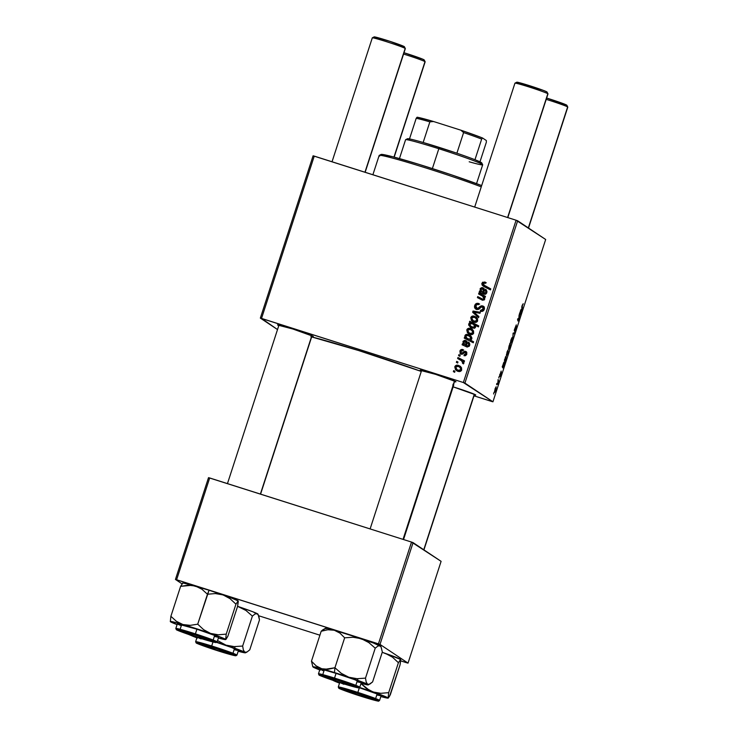 <?xml version="1.0" encoding="UTF-8"?>
<svg xmlns="http://www.w3.org/2000/svg" width="738" height="738" viewBox="0 0 738 738"><rect width="100%" height="100%" fill="white"/><g stroke="black" fill="none" stroke-linecap="round" stroke-linejoin="round"><path stroke-width="1.11" d="M454.488 381.657A18.819 0.812 18 0 0 455.955 381.767L455.955 381.767A18.819 0.812 18 0 0 455.798 381.629L435.604 374.351L420.337 370.365A18.819 0.812 18 0 0 421.444 370.919L420.337 370.365A18.819 0.812 18 0 1 420.199 370.153A18.819 0.812 18 0 1 437.339 374.904A18.819 0.812 18 0 1 455.798 381.629L454.174 381.592M452.828 386.758A18.819 0.812 18 0 1 475.604 394.848L473.98 394.812M313.309 336.454L313.309 336.463A18.819 0.812 18 0 0 313.143 336.316L292.958 329.037L277.691 325.052A18.819 0.812 18 0 0 278.798 325.615L277.691 325.052A18.819 0.812 18 0 1 277.543 324.84A18.819 0.812 18 0 1 294.693 329.6A18.819 0.812 18 0 1 313.143 336.316L311.528 336.279M466.112 345.43L464.931 344.664L463.741 342.201L465.595 341.629L466.868 342.958L466.333 345.55M483.261 292.663L482.071 291.897L480.89 289.434L482.735 288.862L484.008 290.172L483.473 292.783M403.529 539.533L453.741 384.996A81.06 3.496 -162 0 0 453.529 384.609M261.529 318.41L314.259 156.115L516.093 220.228L463.363 382.524L261.529 318.41L277.516 329.563L260.348 318.106L313.087 155.81L260.348 318.106L463.363 382.524L492.938 401.795L545.677 239.49L517.652 220.782L464.912 383.087L463.363 382.524L516.093 220.228L313.087 155.81L314.259 156.115L261.529 318.41M458.566 355.615L459.848 356.288L460.18 355.264L458.888 354.618L458.566 355.615L459.848 356.288L460.18 355.264L458.888 354.618L458.566 355.615M456.37 362.367L457.652 363.041L457.984 362.017L456.693 361.371L456.37 362.367L457.652 363.041L457.984 362.017L456.693 361.371L456.37 362.367M461.342 353.188L462.772 353.677L461.065 353.059L462.108 353.696L460.706 351.537L462.911 350.651L462.744 349.508L460.3 350.319L460.032 353.41L462.182 354.249L465.097 352.34L466.001 353.76L464.211 354.655L464.008 355.698L465.586 355.651L466.684 354.517L466.813 352.423L465.383 351.306L464.119 351.463L462.016 353.179L460.927 352.939L460.863 351.187L462.911 350.651L462.984 349.572C461.453 349.166 460.411 349.711 459.857 351.214L461.102 354.222L462.523 354.111L464.792 352.33L466.379 353.022M470.484 335.689L466.711 335.015L465.641 336.316L466.241 338.105L465.337 337.617L465.032 338.53L465.337 337.617L464.571 337.109L464.248 338.124L473.261 342.783L473.593 341.777L470.18 339.96L471.416 339.434L471.914 338.004L471.148 336.353L469.35 334.987L466.85 334.332L465.521 334.748L464.875 336.085L465.484 337.598L464.571 337.109L466.241 338.105L464.571 337.109L464.248 338.124L473.261 342.783L473.593 341.777L470.18 339.96L471.84 338.742L470.051 335.384L468.372 334.591L464.949 335.541L465.484 337.598L466.241 338.105L464.949 335.541L465.706 336.048L469.128 335.098L468.372 334.591L470.401 335.642M476.757 308.429L478.427 308.936L476.342 308.226L477.514 308.936L475.789 305.966L477.2 304.434L478.685 304.628L478.897 303.586C476.859 302.912 475.456 303.558 474.691 305.541L474.755 307.921L476.96 309.573L478.75 309.305L481.471 306.925L482.873 307.202L482.818 309.646L480.595 310.2L480.373 311.233L481.139 311.427L482.836 311.15L484.036 309.914L484.396 307.746L483.565 306.371L481.314 305.79L477.772 308.392L476.416 308.281L475.659 307.063L476.001 305.467L477.062 304.471L478.685 304.628L478.897 303.586L477.606 303.327L475.281 304.351L474.691 305.541L475.456 306.049C476.213 304.065 477.615 303.41 479.654 304.093M472.837 321.676L470.743 317.7L471.453 320.569L474.552 322.321L477.265 321.547L477.587 318.77L475.733 316.833L473.233 316.002L471.278 316.768L470.743 317.7L471.508 318.207C472.228 316.685 473.409 316.187 475.041 316.703L474.285 316.196C472.652 315.679 471.471 316.178 470.743 317.7L472.44 321.436L474.017 322.183C475.687 322.755 476.905 322.285 477.68 320.772L476.001 316.999L474.285 316.196L476.361 317.257M478.584 293.982L482.966 296.399L483.888 298.706L482.8 299.213L477.735 296.602L477.412 297.617L482.495 300.237L484.331 299.877L484.737 298.641L484.045 296.805L485.143 297.377L485.475 296.362L478.916 292.977L478.584 293.982L482.541 296.086L483.888 298.706L482.8 299.213L477.735 296.602L477.412 297.617L482.495 300.237L484.654 299.296L484.045 296.805L485.143 297.377L485.475 296.362L478.916 292.977L478.584 293.982M483.556 286.326L481.932 283.272L483.842 286.482L490.447 289.896L490.779 288.881L483.648 285.154L485.152 286.086L483.03 283.696L484.515 283.023L485.318 283.383L485.521 282.34L482.624 282.193L481.822 283.779L482.218 285.246L490.447 289.896L490.779 288.881L483.113 284.637L483.418 283.134L485.318 283.383L485.521 282.34L484.672 281.971L486.277 282.848M479.571 290.975L479.23 292.008L483.962 294.185L485.512 294.25L486.453 293.429L486.988 291.704L486.314 289.933L485.586 289.296L485.134 290.255L486.074 291.713L485.632 292.949L484.128 293.069L484.146 289.038L481.932 287.562L480.281 288.475L480.466 291.141L479.571 290.975L481.222 291.648L479.571 290.975L479.23 292.008L484.276 294.296L486.812 292.663L485.586 289.296L485.134 290.255L485.973 292.303L484.525 293.244L483.75 292.838L484.045 291.067C484.598 289.481 484.146 288.355 482.707 287.691L480.124 288.844L480.466 291.141L481.222 291.648L480.881 289.351L480.124 288.844L480.881 289.351L483.464 288.198L482.707 287.691L483.694 288.281L481.914 288.207L480.945 289.158L481.222 291.648L479.571 290.975M469.451 322.119L470.632 322.746L468.99 323.447L468.685 325.107L470.798 327.617L474.608 328.262L475.632 327.063L475.281 325.264L478.427 326.906L478.75 325.892L469.737 321.233L469.451 322.119L470.632 322.746L468.704 323.991L470.512 327.432L472.172 328.216L475.595 327.183L475.281 325.264L478.427 326.906L478.75 325.892L469.737 321.233L469.451 322.119M472.652 312.266L478.556 317.654L478.907 316.574L473.87 312.137L479.977 313.29L480.3 312.285L473.049 311.039L472.652 312.266L473.409 312.774L473.805 311.547L473.049 311.039L472.652 312.266L478.556 317.654L478.907 316.574L473.87 312.137L479.977 313.29L480.3 312.285L473.049 311.039L480.189 312.644L473.805 311.547L473.409 312.774L472.652 312.266M468.861 333.936L466.767 329.951L467.468 332.82L470.567 334.572L473.289 333.797L473.611 331.021L471.748 329.083L469.248 328.253L467.302 329.019L466.767 329.951L467.523 330.458C468.243 328.945 469.423 328.438 471.065 328.954L470.309 328.447C468.667 327.93 467.486 328.438 466.767 329.951L468.455 333.687L470.041 334.434C471.711 335.015 472.929 334.545 473.704 333.022L472.016 329.249L470.309 328.447L472.375 329.517M462.422 343.742L462.089 344.775L467.136 347.063L469.313 346.196L469.838 344.471L469.423 343.022L468.436 342.063L467.984 343.022L468.796 343.89L468.741 345.301L467.855 346.057L466.785 345.725L467.006 341.805L464.783 340.319L463.132 341.242L463.316 343.908L462.422 343.742L464.073 344.415L462.422 343.742L462.089 344.775L467.136 347.063L469.663 345.43L468.436 342.063L467.984 343.022L468.824 345.07L467.385 346.011L466.601 345.605L466.905 343.834C467.449 342.248 467.006 341.122 465.558 340.458L462.975 341.611L463.316 343.908L464.073 344.415L463.732 342.118L462.975 341.611L463.732 342.118L466.315 340.965L465.558 340.458L466.545 341.048L464.119 341.426L463.63 342.7L464.073 344.415L462.422 343.742M456.868 370.817L454.783 366.841L455.484 369.71L458.584 371.463L461.305 370.688L461.619 367.902L459.765 365.974L457.265 365.144L455.318 365.91L454.783 366.841L455.54 367.349C456.259 365.827 457.44 365.328 459.073 365.845L458.316 365.338C456.684 364.821 455.503 365.319 454.783 366.841L456.471 370.577L458.058 371.325C459.719 371.897 460.946 371.426 461.711 369.904L460.032 366.14L458.316 365.338L460.392 366.399M457.625 358.511L461.942 360.993L462.818 362.229L462.431 363.17L463.658 363.64L463.861 362.699L462.827 361.196L464.184 361.906L464.506 360.891L457.947 357.496L457.625 358.511L461.398 360.587L463.39 363.908L463.861 363.308L462.827 361.196L464.184 361.906L464.506 360.891L457.947 357.496L457.625 358.511M453.363 371.62L454.654 372.293L454.986 371.269L453.685 370.624L453.363 371.62L454.654 372.293L454.986 371.269L453.685 370.624L453.363 371.62M501.213 371.103L499.912 374.664L501.268 372.238L501.167 373.714L499.884 376.601L501.047 373.299L499.718 375.799L499.737 374.563L499.626 375.817L501.028 373.253L499.884 376.601L500.918 374.526L501.314 372.238L499.94 374.812L501.185 371.085M502.237 366.795L504.036 362.054L503.012 366.657L504.312 362.976L503.602 366.269L502.79 367.921L502.237 366.795L502.772 367.911L503.731 365.873L504.312 362.976L503.012 366.657L504.063 362.054L502.366 366.758M506.6 355.522L507.762 353.456L508.113 349.867L507.024 352.008L506.6 355.522L506.452 354.544L508.141 349.867L507.993 352.699L506.646 355.541M522.19 305.329L523.214 303.724L522.098 306.362L522.375 309.776L521.748 307.109L522.19 305.329L521.794 307.94L522.375 309.776L522.32 305.495L523.214 303.724L522.19 305.329M508.648 349.286L509.93 345.845L510.355 346.786L510.678 345.771L509.93 345.532L510.678 345.771L509.884 343.262L509.7 344.489L509.884 343.262L510.678 345.771L508.648 349.286L509.543 344.683L508.694 349.305M512.725 338.115L513.196 333.069L514.469 332.755L514.146 333.76L513.104 333.917L512.725 338.115L513.104 333.917L514.146 333.76L514.469 332.755L513.196 333.069L512.725 338.115M514.358 330.882L515.816 327.524L516.286 327.294L515.936 329.083L514.755 331.749L516.083 329.222L516.572 326.279L514.368 329.775L516.286 324.895L514.275 330.559L516.323 324.895L514.626 329.655L516.554 326.279L516.083 329.222L514.755 331.749L516.194 327.34L514.386 330.892M493.621 394.009L493.833 392.653L493.621 394.009M510.585 343.271L511.748 341.205L512.163 337.626L511 339.757L510.585 343.271L510.779 340.495L511.849 337.801L512.329 338.613L510.622 343.29M519.377 314.037L521.176 309.287L520.161 313.89L521.462 310.209L520.88 313.106L519.976 315.135L519.377 314.037L519.921 315.144L520.88 313.106L521.462 310.209L520.161 313.89L521.212 309.287L519.543 314.01M519.008 316.86L519.063 315.006L519.644 316.833L518.03 321.067L517.559 319.637L517.891 318.631L518.482 319.895L519.008 316.86L518.703 319.342L518.334 320.034L517.891 318.631L517.559 319.637L518.03 321.067L519.644 316.833L519.063 315.006L519.008 316.86M506.194 356.011L504.395 360.153L506.296 356.14L505.189 362.662L504.395 360.153L505.189 362.662L506.148 355.993M494.617 392.413L495.779 390.347L496.13 386.749L495.032 388.898L494.617 392.413L494.46 391.426L496.157 386.749L496.01 389.581L494.663 392.431M496.628 384.756L496.84 383.4L496.628 384.756M497.993 381.306L498.104 379.526L498.676 381.352L497.67 384.406L497.993 381.306L497.67 384.406L498.676 381.352L498.104 379.526L497.993 381.306M498.823 378.004L499.036 376.648L498.823 378.004M491.766 401.481L473.99 395.836L492.938 401.795L464.912 383.087L517.652 220.782L516.093 220.228L545.677 239.49L492.938 401.795L491.766 401.481M176.613 579.745L209.684 477.966L411.518 542.07L378.446 643.859L176.613 579.745L175.441 579.441L181.991 583.813L175.441 579.441L208.513 477.661L175.441 579.441L380.005 644.412L408.031 663.121L441.103 561.341L413.077 542.633L380.005 644.412L378.446 643.859L411.518 542.07L208.513 477.661L209.684 477.966L176.613 579.745M406.85 662.816L400.706 660.861L408.031 663.121L380.005 644.412L413.077 542.633L411.518 542.07L441.103 561.341L408.031 663.121L406.85 662.816M319.905 635.197L258.734 615.769L319.905 635.197M310.882 336.703L358.603 350.532L421.287 371.426A81.06 3.496 -162 0 0 311.657 336.897M453.141 386.86L475.604 394.848A18.819 0.812 18 0 1 475.761 394.996A18.819 0.812 18 0 1 474.294 394.876M453.012 384.212L453.621 385.125L452.809 385.218M313.309 336.463A18.819 0.812 18 0 1 311.842 336.353M514.875 329.692L514.368 329.775M513.085 333.419L514.146 333.76L513.085 333.419M512.975 333.76L513.445 333.908L512.975 333.76M511.849 338.641L511.637 341.085L510.447 342.128L510.908 342.275L510.991 339.803L511.821 338.622L511.526 341.417L510.447 342.128M511.794 338.622L510.908 342.275M509.737 344.95L508.823 347.386L509.017 348.299L509.534 347.533L509.82 345.015L509.644 347.211L508.491 348.133L508.971 348.281L508.971 346.002L509.764 344.96M521.978 308.53L522.707 308.761L521.978 308.53M519.497 313.687L520.161 313.89L519.497 313.687M519.441 313.862L520.235 314.111M520.096 313.641L520.622 310.209L520.096 313.641L519.561 313.475L520.096 313.641L520.908 310.301L520.096 313.641M518.925 316.602L519.644 316.833L518.925 316.602M517.569 319.619L518.242 319.831L517.569 319.619M517.606 319.803L518.344 320.034L518.703 319.342M507.873 350.891L507.661 353.336L506.462 354.378L506.932 354.526L507.006 352.054L507.845 350.882L507.421 353.972L506.462 354.388M507.809 350.873L506.932 354.526M504.478 360.412L505.235 360.651L504.478 360.412M504.801 361.426L505.521 361.657L504.801 361.426M505.899 357.044L505.761 359.166L505.124 360.199L504.451 359.987L505.124 360.199L505.465 356.888L504.949 359.637L505.17 360.218L505.558 359.71L505.899 357.044M504.451 359.987L505.124 360.199M502.347 366.454L503.012 366.657L502.347 366.454M502.292 366.629L503.085 366.878M502.947 366.408L503.482 362.976L502.947 366.408L502.421 366.242L502.947 366.408L503.768 363.068L502.947 366.408M495.881 387.782L495.668 390.227L494.478 391.269L494.94 391.417L495.023 388.944L495.862 387.764L495.558 390.559L494.478 391.269M495.825 387.764L494.94 391.417M497.938 381.122L498.676 381.352L497.938 381.122M484.396 285.578L490.742 288.982L484.368 285.634M483.178 286.095L483.842 286.482M484.672 281.971L481.932 283.272L482.689 283.779L485.438 282.479L484.672 281.971M485.65 282.553L484.165 282.35L482.855 283.383L482.652 285.089L483.722 286.455M484.119 288.512L482.707 287.691M485.281 293.752L483.75 292.838L485.281 293.752L484.525 293.244L485.281 293.752L486.729 292.811L485.134 290.255L485.89 290.763L486.287 289.905L485.89 290.763L486.803 292.516L485.401 293.779M480.106 292.165L480.327 291.473L480.106 292.165M482.071 291.897L482.643 292.266M482.375 288.696L483.252 289.683L482.938 292.396L483.694 292.903L483.851 291.575L483.095 291.067L482.938 292.396L482.292 292.036L481.019 290.809L480.89 289.434L482.375 288.696L483.851 291.575L483.141 289.204M479.377 294.397L479.672 293.484L478.916 292.977L485.447 296.464L479.672 293.484L479.377 294.397M478.196 298.032L478.492 297.11L477.735 296.602L483.556 299.72L482.8 299.213L483.556 299.72L484.654 299.213L483.298 296.593L484.691 299.084L483.556 299.72L478.492 297.11L478.196 298.032M470.235 322.534L470.493 321.74L469.737 321.233L478.722 325.993L470.493 321.74L470.235 322.534M470.909 327.681L468.704 323.991L469.46 324.499L471.831 323.512L473.427 324.296M470.558 323.382L473.344 324.24L474.838 326.583L472.477 327.211L471.065 326.519L469.599 324.185L471.388 323.253L470.632 322.746L471.388 323.253L470.207 323.539M469.746 323.945L469.553 325.975L471.185 327.875M471.065 326.519L473.233 327.718L472.477 327.211L473.233 327.718L475.595 327.082L474.1 324.748L475.641 326.722M474.7 325.19L475.217 325.707M475.198 327.635L473.565 327.81M473.233 327.718L471.72 326.962M474.147 324.785L473.381 324.268L474.147 324.785M473.344 324.24L474.885 326.214L473.473 327.395L470.512 326.113L469.599 324.185M475.789 316.98L473.455 316.537L471.6 317.949L471.619 320.154L473.381 322.054M474.525 316.565L473.99 316.51M475.89 318.198L477.514 319.803L477.421 321.279L476.167 321.869L474.064 321.214M473.086 320.578L475.106 321.685L474.35 321.178L475.106 321.685L477.587 320.956L476.831 320.449L474.35 321.178L473.086 320.578L471.61 317.986L474.064 317.229L475.447 317.884L477.587 320.956L475.447 317.884M478.602 317.506L473.409 312.774L478.602 317.506M479.063 307.322L477.67 308.429L478.427 308.936L479.82 307.829L479.063 307.322L479.82 307.829L480.899 306.842L480.143 306.344L479.063 307.322M481.573 310.781L483.907 309.49L483.15 308.982L480.816 310.274L481.573 310.781L480.595 310.2L481.351 310.707L481.194 311.436L480.595 310.2L480.576 311.307C482.357 311.722 483.584 311.076 484.257 309.37C484.746 307.681 484.193 306.519 482.597 305.873L480.143 306.344L480.899 306.842L483.353 306.371L482.597 305.873L483.731 306.519M484.137 306.74L482.597 305.873M476.139 309.305L475.456 306.049L474.691 305.541C474.183 307.405 474.792 308.705 476.517 309.453L479.801 308.401L481.36 306.99L483.473 307.571M482.338 306.888L483.907 309.49L483.095 307.395M475.733 309.084L476.517 309.453M479.017 303.927L477.062 304.028L476.038 304.859L475.254 307.248L475.816 308.945M483.381 307.515L484.027 308.484L483.768 309.831L481.748 310.827M483.86 306.584L481.462 306.501L478.427 308.936L476.877 308.558M471.803 329.231L469.469 328.788L467.615 330.209L467.643 332.404L469.396 334.314M470.54 328.825L470.014 328.761M471.905 330.449L473.538 332.063L473.445 333.53L472.182 334.12L470.088 333.475M469.11 332.829L471.13 333.945L470.364 333.438L471.13 333.945L473.602 333.207L472.846 332.7L470.364 333.438L469.11 332.829L467.634 330.237L470.088 329.48L471.462 330.135L473.602 333.207L471.462 330.135M470.936 340.458L473.565 341.86L470.936 340.458M465.632 336.593L465.946 337.635M471.693 339.083L470.955 338.53L468.768 339.166L467.099 338.382L465.706 336.15L466.398 335.495L467.966 335.569L469.663 336.39L470.955 338.53L471.711 339.037L470.42 336.897L471.407 337.783L471.647 339.185M471.065 339.692L467.8 338.853M467.099 338.382L471.01 339.72M466.969 341.279L465.558 340.458M468.141 346.519L466.601 345.605L468.141 346.519L467.385 346.011L468.141 346.519L469.589 345.578L467.984 343.022L468.75 343.53L469.147 342.672L468.75 343.53L469.663 345.283L468.252 346.546M462.957 344.923L463.178 344.24L462.957 344.923M464.94 344.664L463.685 342.441L464.322 341.491L465.235 341.463L465.946 343.834L465.789 345.163L464.94 344.664L465.494 345.033M465.235 341.463L466.102 342.45L465.789 345.163L466.545 345.67L466.702 344.342L465.946 343.834L466.702 344.342L465.992 341.971M462.984 352.423L462.016 353.179L462.772 353.677L463.741 352.93L462.984 352.423L463.741 352.93L466.324 351.869L465.558 351.362L462.984 352.423M465.392 352.404L466.757 354.268L465.798 355.209L464.968 355.163L466.757 354.268L466.001 353.76L464.211 354.655L464.839 355.808L464.211 354.655L464.008 355.698L466.859 354.083L465.558 351.362L466.481 351.925M466.13 351.62L465.558 351.362M466.739 353.456L466.757 354.268L465.558 352.838M460.586 353.972L461.102 354.222M460.992 354.185L460.613 351.722L459.857 351.214L460.613 351.722C461.167 350.218 462.209 349.664 463.741 350.08M461.877 353.603L462.846 353.65L465.152 351.851L466.517 351.934M461.084 354.268L460.466 353.078L460.798 351.251L461.804 350.163L463.261 349.96M459.82 366.122L457.486 365.679L455.632 367.09L455.65 369.286L457.412 371.196M458.556 365.707L458.021 365.651M459.922 367.339L461.554 368.945L461.462 370.421L460.198 371.011L458.095 370.356M457.126 369.71L459.137 370.827L458.381 370.319L459.137 370.827L461.619 370.098L460.863 369.59L458.381 370.319L457.126 369.71L455.641 367.118L458.104 366.371L459.479 367.026L461.619 370.098L459.479 367.026M457.154 362.782L457.449 361.878L456.693 361.371L457.957 362.127L457.449 361.878L457.154 362.782M458.409 358.936L458.704 358.004L457.947 357.496L464.479 360.983L458.704 358.004L458.409 358.936M462.698 361.5L463.602 363.114L463.436 363.862L462.431 363.17L463.187 363.677L463.575 363.234L461.398 360.587M459.35 356.03L459.645 355.126L458.888 354.618L460.143 355.375L459.645 355.126L459.35 356.03M454.147 372.035L454.442 371.131L453.685 370.624L454.949 371.38L454.442 371.131L454.147 372.035M476.831 320.449L475.761 321.325L473.814 320.975L471.84 319.36L471.674 317.81L473.067 317.054L475.134 317.691L476.462 318.798L476.831 320.449M472.846 332.7L471.425 333.622L469.322 332.967L467.726 331.362L467.781 329.914L469.082 329.305L471.148 329.951L472.486 331.058L472.846 332.7M470.955 338.53L470.005 339.286L468.049 338.899L466.065 337.432L465.752 336.03L466.794 335.421L468.75 335.864L470.484 337.072L470.955 338.53M460.863 369.59L459.442 370.504L457.339 369.849L455.743 368.253L455.798 366.795L457.099 366.186L459.165 366.832L460.503 367.939L460.863 369.59M379.701 156.078A60.793 2.62 18 0 1 379.24 155.386A60.793 2.62 18 0 1 418.75 165.736A60.793 2.62 18 0 1 481.259 186.852A60.793 2.62 -162 0 0 417.57 165.377A60.793 2.62 -162 0 0 379.157 155.478L372.893 174.74M381.509 155.128L381.02 154.712M381.066 154.463L392.395 156.668L418.898 164.343L451.647 174.897L481.674 185.57A59.354 2.555 -162 0 0 420.402 164.805A59.354 2.555 -162 0 0 381.066 154.463L379.24 155.386M237.581 606.332L238.494 606.627A29.133 1.255 -162 0 0 237.59 606.322L245.957 610.474L252.387 616.092L242.654 646.036L234.269 646.608L225.976 645.141L217.553 640.584L225.976 645.141L244.822 652.217L243.374 650.04L242.654 646.036L252.387 616.092L255.117 613.924L257.331 613.702L258.77 615.879L259.49 619.883L249.767 649.827L259.49 619.883L258.014 614.182A29.133 1.255 -162 0 0 257.331 613.702L257.627 614.311M209.795 646.433A17.371 0.747 -162 0 0 220.127 649.837A17.371 0.747 18 0 1 209.795 646.433M219.989 651.368A18.819 0.812 18 0 1 198.144 643.407A18.819 0.812 18 0 1 212.037 647.125L233.909 655.03L223.319 652.401L206.483 646.885L198.365 643.388L212.037 647.125A18.819 0.812 18 0 1 233.9 655.03A18.819 0.812 18 0 1 219.989 651.368L219.989 651.368M238.162 650.519L231.99 647.632L216.723 642.42A21.716 0.932 -162 0 1 238.448 650.455L236.935 655.132L211.695 645.981L211.612 646.903C217.083 648.582 231.824 653.49 235.339 655.307C238.337 656.968 226.252 653.462 220.413 651.599L235.56 655.75L229.638 652.982L207.922 645.759L196.197 642.853L220.413 651.599C214.942 649.92 200.201 645.012 196.677 643.195C193.688 641.534 205.773 645.03 211.612 646.903L211.695 645.981A21.716 0.932 18 0 1 236.935 655.132L235.791 655.787L220.422 651.599C207.895 647.724 195.515 643.066 196.17 642.918L195.635 641.719A21.716 0.932 18 0 1 211.695 645.981L212.996 641.977L211.695 645.981L195.635 641.719L197.147 637.042M238.217 651.184L239.776 651.368L238.217 651.184M197.48 638.056L178.328 630.28L188.504 632.761L208.19 639.283L213.559 641.442L213.919 641.894L213.07 641.783L197.129 637.18A18.819 0.812 18 0 1 178.338 630.187A18.819 0.812 18 0 1 195.275 634.874A18.819 0.812 18 0 1 214.094 641.802A18.819 0.812 18 0 1 197.129 637.18L190.219 634.892M237.581 606.341L252.922 611.802L258.162 614.514M247.036 651.995L249.767 649.827L247.036 651.995L244.822 652.217L245.496 652.779L238.189 651.257A29.133 1.255 18 0 0 245.468 652.798L247.036 651.995L244.822 652.217A29.133 1.255 18 0 1 245.468 652.798M216.99 642.171L225.976 645.141A29.133 1.255 18 0 1 244.822 652.217L243.374 650.04L242.654 646.036L234.269 646.608L225.976 645.141A29.133 1.255 18 0 0 216.99 642.171M234.149 649.652L237.092 650.353M198.946 638.038L201.105 638.914M196.889 637.835A29.133 1.255 18 0 1 190.782 635.28A29.133 1.255 18 0 1 190.367 635.04M257.331 613.702A29.133 1.255 -162 0 0 238.494 606.627L245.957 610.474L252.387 616.092L255.117 613.924L257.331 613.702M182.83 583.112L180.607 586.359L170.884 616.313L180.607 586.359L191.797 585.299L209.066 590.234A29.133 1.255 -162 0 0 195.422 586.018L182.876 582.955L180.607 586.359L188.098 585.188L195.422 586.018L201.926 589.228L207.452 594.238L215.339 593.564L223.097 594.92A29.133 1.255 -162 0 0 209.066 590.234L207.452 594.238L215.339 593.564L223.097 594.92L230.025 598.666L235.957 604.173L226.225 634.117L218.337 634.791L210.579 633.435L203.651 629.689L197.719 624.182L190.238 625.354L182.913 624.533L176.4 621.313L170.884 616.313L170.321 621.617L177.406 622.964L196.557 628.739L216.548 635.556L225.662 639.431L226.225 634.117L235.957 604.173L238.18 600.916L237.618 606.23L227.885 636.184L237.618 606.23L238.291 601.507M189.98 633.213A17.371 0.747 -162 0 0 197.507 635.713A17.371 0.747 18 0 1 189.98 633.213M214.343 636.433L218.43 637.291L216.64 636.147L196.917 629.2A21.716 0.932 -162 0 1 218.642 637.235L217.12 641.912L195.404 633.868L195.173 634.754C200.93 636.562 214.97 641.368 216.003 642.401C216.492 643.259 203.07 639.219 197.231 637.309L214.887 642.401L215.828 642.53L215.422 642.023L209.481 639.634L187.673 632.411L176.4 629.662L197.231 637.309C191.483 635.492 177.434 630.686 176.4 629.662C175.912 628.794 189.343 632.835 195.173 634.754L195.404 633.868A21.716 0.932 18 0 1 217.12 641.912L215.985 642.567L197.24 637.309C185.653 633.61 176.096 629.938 176.354 629.689L175.819 628.49A21.716 0.932 18 0 1 195.404 633.868L196.917 629.2L195.404 633.868L175.819 628.49L177.341 623.813A21.716 0.932 -162 0 1 196.917 629.2L177.369 623.887M182.618 583.075L182.839 582.965A29.133 1.255 -162 0 1 195.422 586.018L201.926 589.228L207.452 594.238L197.719 624.182L209.066 590.234L229.057 597.051L238.18 600.916A29.133 1.255 -162 0 0 223.097 594.92L230.025 598.666L235.957 604.173L238.18 600.916A29.133 1.255 -162 0 1 238.208 600.953A29.133 1.255 -162 0 0 238.208 600.953L238.208 600.953M225.985 639.385L227.885 636.184L225.616 639.588L218.383 638.029A29.133 1.255 18 0 0 225.662 639.569L225.874 639.459M238.134 601.073L237.608 601.073M177.083 624.616L170.321 621.617A29.133 1.255 18 0 1 170.293 621.58A29.133 1.255 18 0 1 182.913 624.533A29.133 1.255 18 0 1 210.579 633.435L203.651 629.689L197.719 624.182L190.238 625.354L182.913 624.533L176.4 621.313L170.884 616.313L170.321 621.617A29.133 1.255 18 0 0 177.083 624.616M177.969 624.274L181.437 625.75M225.662 639.431L226.225 634.117L218.337 634.791L210.579 633.435A29.133 1.255 18 0 1 225.662 639.431A29.133 1.255 18 0 1 225.662 639.569M359.591 695.713L340.79 688.812L357.736 693.406A18.819 0.812 18 0 1 376.555 700.334A18.819 0.812 18 0 1 359.591 695.713A18.819 0.812 18 0 1 340.79 688.72A18.819 0.812 18 0 1 357.736 693.406L376.537 700.316L359.591 695.713M357.856 692.401L338.281 687.023A21.716 0.932 18 0 1 357.856 692.401L359.378 687.724A21.716 0.932 -162 0 0 359.369 687.724L357.856 692.401A21.716 0.932 18 0 1 379.581 700.445L357.856 692.401L357.635 693.286L357.856 692.401M339.803 682.346L338.281 687.023L338.816 688.222C338.548 688.471 348.115 692.143 359.692 695.842C353.936 694.024 339.895 689.218 338.862 688.185C338.373 687.327 351.795 691.368 357.635 693.286L339.978 688.185L338.862 688.185L339.443 688.563L345.384 690.962L367.192 698.176L378.465 700.934L357.635 693.286C363.382 695.095 377.432 699.901 378.465 700.934C378.954 701.792 365.522 697.751 359.692 695.833C372.625 700.021 379.636 701.589 378.603 701.1L379.581 700.445L381.103 695.768A21.716 0.932 -162 0 0 359.378 687.724L379.092 694.679L380.891 695.823L376.795 694.956M400.669 659.495L400.66 659.486A29.133 1.255 -162 0 0 400.66 659.486A29.133 1.255 -162 0 0 400.633 659.449L398.409 662.706L392.487 657.198L385.55 653.453L400.633 659.449A29.133 1.255 -162 0 0 385.55 653.453A29.133 1.255 -162 0 0 382.229 652.309L389.138 655.049L392.487 657.198L398.409 662.706L388.686 692.65L380.799 693.323L373.041 691.967L366.113 688.222L360.965 683.563L369.452 690.371L388.123 697.964L388.686 692.65L398.409 662.706L400.633 659.449L400.079 664.763L389.59 696.183L388.077 698.12L380.845 696.561A29.133 1.255 18 0 0 388.114 698.102L388.336 697.991M388.437 697.917L390.347 694.707L400.079 664.763L400.752 660.03M400.586 659.606L400.061 659.606M359.009 687.272L373.041 691.967A29.133 1.255 18 0 1 388.123 697.964A29.133 1.255 18 0 1 388.114 698.102M333.013 680.353A29.133 1.255 18 0 0 339.535 683.148L332.773 680.15M340.43 682.807L343.899 684.283M359.969 694.246A17.371 0.747 18 0 1 352.441 691.746A17.371 0.747 -162 0 0 359.969 694.246M388.123 697.964L388.686 692.65L380.799 693.323L373.041 691.967A29.133 1.255 18 0 0 359.646 687.475M324.988 669.301L321.796 668.757A29.133 1.255 18 0 1 334.48 672.549L334.923 667.761L328.253 669.255L321.796 668.757L316.159 665.879L311.464 661.193L321.187 631.248L327.856 629.754L334.314 630.243L339.95 633.121L344.655 637.817L334.923 667.761L324.988 669.301M342.829 683.462L321.399 675.87L334.877 679.218A18.819 0.812 18 0 1 356.74 687.115A18.819 0.812 18 0 1 342.829 683.462A18.819 0.812 18 0 1 320.984 675.491A18.819 0.812 18 0 1 334.877 679.218L356.306 686.81L342.829 683.462M361.002 682.604L354.83 679.726L336.048 673.388L334.535 678.065L318.475 673.803A21.716 0.932 18 0 1 334.535 678.065L336.048 673.388A21.716 0.932 -162 0 0 319.988 669.126L318.475 673.803L319.01 675.002C318.355 675.15 330.735 679.809 343.262 683.692C337.783 682.013 323.05 677.106 319.526 675.279C316.528 673.628 328.613 677.124 334.452 678.988L334.535 678.065A21.716 0.932 18 0 1 359.775 687.226L334.535 678.065L334.452 678.988L319.037 674.938L339.406 682.456L355.633 687.281L358.188 687.401L334.452 678.988C339.923 680.667 354.664 685.574 358.188 687.401C361.177 689.052 349.092 685.556 343.262 683.692L358.797 687.881L359.775 687.226L361.288 682.549A21.716 0.932 -162 0 0 336.048 673.388L323.161 669.643L320.504 669.523M326.131 628.859L325.467 628.296L326.676 628.352L334.314 630.243L361.334 638.711L368.797 642.567L375.227 648.176L365.494 678.13L357.109 678.702L348.816 677.226L341.353 673.379L334.923 667.761L344.655 637.817L353.041 637.245L357.21 637.669L373.474 643.019L381.002 646.599L382.339 651.968L372.607 681.921L369.876 684.089L367.662 684.301L366.214 682.133L365.494 678.13L375.227 648.176L377.957 646.008L379.147 645.612L380.476 646.405M361.057 683.268L362.616 683.462L361.057 683.268M320.32 670.15L313.327 666.755L327.7 670.473L352.201 678.388L367.662 684.301A29.133 1.255 18 0 1 368.308 684.882L372.607 681.921L382.339 651.968L380.854 646.267A29.133 1.255 -162 0 0 380.171 645.796L381.002 646.599M325.107 628.675L321.187 631.248L311.464 661.193L312.801 666.562L311.464 661.193L316.159 665.879L321.796 668.757A29.133 1.255 18 0 0 312.94 666.894L312.58 666.183M319.729 669.92A29.133 1.255 18 0 1 313.622 667.373L314.656 667.549L313.622 667.373A29.133 1.255 18 0 1 312.94 666.894M369.876 684.089L367.662 684.301L367.958 684.919L361.03 683.342A29.133 1.255 18 0 0 368.308 684.882M321.786 670.122L323.945 670.999M356.989 681.737L359.932 682.447M342.967 681.921A17.371 0.747 18 0 1 332.635 678.517A17.371 0.747 -162 0 0 342.967 681.921M348.816 677.226A29.133 1.255 18 0 1 367.662 684.301L366.214 682.133L365.494 678.13L357.109 678.702L348.816 677.226L341.353 673.379L334.923 667.761L334.48 672.549A29.133 1.255 18 0 1 348.816 677.226M380.171 645.796A29.133 1.255 -162 0 0 361.334 638.711L368.797 642.567L375.227 648.176L377.957 646.008L380.171 645.796M361.334 638.711A29.133 1.255 -162 0 0 334.314 630.243L339.95 633.121L344.655 637.817L353.041 637.245L361.334 638.711M322.598 629.975L321.187 631.248L327.856 629.754L334.314 630.243A29.133 1.255 -162 0 0 325.486 628.278L322.598 629.975M231.409 653.803L231.012 654.016A15.922 0.683 18 0 1 231.132 654.191A15.922 0.683 18 0 1 216.621 650.169A15.922 0.683 18 0 1 201.013 644.486L218.097 650.639L231.132 654.191L216.898 648.813L201.013 644.486A15.922 0.683 18 0 1 200.874 644.366A15.922 0.683 18 0 1 214.749 648.121A15.922 0.683 18 0 1 231.012 654.016L231.409 653.803M394.175 157.139L425.143 61.807A17.371 0.747 -162 0 0 424.996 61.641A17.371 0.747 18 0 1 425.143 61.771L424.212 59.953A15.922 0.683 -162 0 0 424.073 59.833L424.996 61.641L393.981 157.083L424.996 61.641A17.371 0.747 -162 0 0 403.372 53.994A17.371 0.747 18 0 1 424.996 61.641L423.381 59.464L403.99 52.739M424.193 60.009L424.073 59.833A15.922 0.683 -162 0 0 403.797 52.675M567.642 106.945A17.371 0.747 18 0 1 567.79 107.084A17.371 0.747 -162 0 0 567.642 106.945L528.334 227.922L567.642 106.945A17.371 0.747 -162 0 0 546.019 99.298A17.371 0.747 18 0 1 567.642 106.945L566.729 105.137L567.642 106.945M528.509 228.033L567.799 107.121L566.858 105.266A15.922 0.683 -162 0 0 566.729 105.137L566.839 105.322M374.055 699.117L373.659 699.329A15.922 0.683 18 0 1 373.779 699.504A15.922 0.683 18 0 1 359.277 695.482A15.922 0.683 18 0 1 343.659 689.799L356.574 693.166L373.779 699.504L360.744 695.952L343.659 689.799A15.922 0.683 18 0 1 343.521 689.67A15.922 0.683 18 0 1 357.395 693.434A15.922 0.683 18 0 1 373.659 699.329L374.055 699.117M474.303 394.203L423.76 549.764L474.303 394.203M546.637 98.053L566.729 105.137A15.922 0.683 -162 0 0 546.452 97.988M372.45 38.025A17.371 0.747 18 0 1 372.321 37.822A17.371 0.747 18 0 1 388.151 42.214A17.371 0.747 18 0 1 405.18 48.422L404.267 46.614A15.922 0.683 -162 0 0 388.658 40.922A15.922 0.683 -162 0 0 374.148 36.9L390.153 41.411L404.387 46.789M211.206 640.796L198.291 637.42L181.207 631.267A15.922 0.683 18 0 1 181.068 631.138A15.922 0.683 18 0 1 194.943 634.901A15.922 0.683 18 0 1 211.206 640.796A15.922 0.683 18 0 1 211.326 640.971A15.922 0.683 18 0 1 196.815 636.949A15.922 0.683 18 0 1 181.207 631.267L194.122 634.634L211.206 640.796M260.385 494.073L311.851 335.67L260.385 494.073M365.153 172.277L405.337 48.588L404.406 46.734A15.922 0.683 -162 0 0 404.267 46.614L405.18 48.422A17.371 0.747 18 0 1 405.337 48.551A17.371 0.747 -162 0 0 405.18 48.422L364.959 172.222L405.18 48.422A17.371 0.747 -162 0 0 387.791 42.103A17.371 0.747 -162 0 0 372.303 37.85L332.035 161.76M353.853 686.1L336.768 679.947L323.853 676.571A15.922 0.683 18 0 1 323.714 676.451A15.922 0.683 18 0 1 337.589 680.205A15.922 0.683 18 0 1 353.853 686.1A15.922 0.683 18 0 1 353.972 686.285L353.853 686.1M515.106 83.329A17.371 0.747 18 0 1 514.976 83.136A17.371 0.747 18 0 1 530.797 87.527A17.371 0.747 18 0 1 547.836 93.726L546.913 91.918A15.922 0.683 -162 0 0 531.305 86.235A15.922 0.683 -162 0 0 516.794 82.213L543.233 90.34L546.913 91.918L547.836 93.726A17.371 0.747 -162 0 0 530.447 87.416A17.371 0.747 -162 0 0 514.949 83.163L474.691 207.074M403.031 539.377L454.497 380.983L403.031 539.377M507.606 217.525L547.836 93.726L507.606 217.525M507.799 217.59L547.993 93.901A17.371 0.747 -162 0 0 547.836 93.726A17.371 0.747 18 0 1 547.983 93.864L547.052 92.047A15.922 0.683 -162 0 0 546.913 91.918L547.033 92.102M323.853 676.571L340.938 682.733L353.972 686.285A15.922 0.683 18 0 1 339.462 682.253A15.922 0.683 18 0 1 323.853 676.571M482.661 164.703L481.73 162.886A39.086 1.688 -162 0 0 474.958 159.722A39.086 1.688 -162 0 0 456.896 153.209A39.086 1.688 -162 0 0 439.461 147.471L438.824 148.725A40.535 1.744 18 0 1 482.661 164.703A40.535 1.744 18 0 1 469.193 161.788M476.545 183.642L482.68 164.786A40.535 1.744 -162 0 0 438.824 148.725L432.376 168.578L438.824 148.725A40.535 1.744 -162 0 0 405.577 139.731L399.452 158.587M409.996 140.321L407.404 138.864L409.498 138.928A39.086 1.688 -162 0 0 407.459 138.753L405.642 139.676A40.535 1.744 18 0 1 438.824 148.725L439.461 147.471A39.086 1.688 -162 0 0 423.16 142.489L456.896 153.209A39.086 1.688 18 0 1 474.958 159.722L481.397 162.581L481.563 163.052L479.645 162.849M423.16 142.489A39.086 1.688 -162 0 0 409.498 138.928A39.086 1.688 18 0 1 423.16 142.489L429.867 121.862L433.538 121.512L460.816 130.174L463.602 132.582L456.896 153.209L463.602 132.582A39.086 1.688 18 0 1 481.665 139.085L482.56 138.006L486.351 140.543L486.351 142.213L479.977 161.825L486.351 142.213L486.351 140.543L482.56 138.006A37.638 1.624 -162 0 0 460.816 130.174L482.56 138.006L481.665 139.085A39.086 1.688 -162 0 0 463.602 132.582L460.816 130.174L433.538 121.512A37.638 1.624 -162 0 0 417.099 117.222L416.204 118.292L409.498 138.928L416.204 118.292A39.086 1.688 18 0 1 429.867 121.862A39.086 1.688 -162 0 0 416.204 118.292L417.099 117.222L433.538 121.512L429.867 121.862L423.16 142.489M474.958 159.722L481.665 139.085L474.958 159.722M509.008 348.299L508.491 348.133M482.541 296.086L483.298 296.593M476.001 316.999L476.757 317.506M472.016 329.249L472.772 329.757M469.663 336.39L470.42 336.897M460.032 366.14L460.789 366.648M235.127 646.626L234.629 648.158M181.649 624.625L180.137 629.274M357.967 678.72L357.469 680.242M324.296 669.938L322.783 674.578M231.677 653.914L231.132 654.191M234.49 648.582L232.987 653.222M200.598 643.813L200.874 644.357M374.323 699.227L373.779 699.504M375.633 698.535L377.146 693.895M423.935 549.884L474.488 394.286M343.244 689.126L343.521 689.67M372.321 37.822L374.148 36.9M180.792 630.593L181.059 631.138M227.461 483.611L278.992 325.015M213.181 640.003L214.684 635.363M260.579 494.128L312.036 335.753M211.871 640.695L211.326 640.971M323.438 675.907L323.714 676.451M514.976 83.136L516.794 82.213M421.638 370.328L370.116 528.925M454.682 381.066L403.225 539.441M357.33 680.667L355.827 685.316M354.517 686.008L353.972 686.285"/></g></svg>
